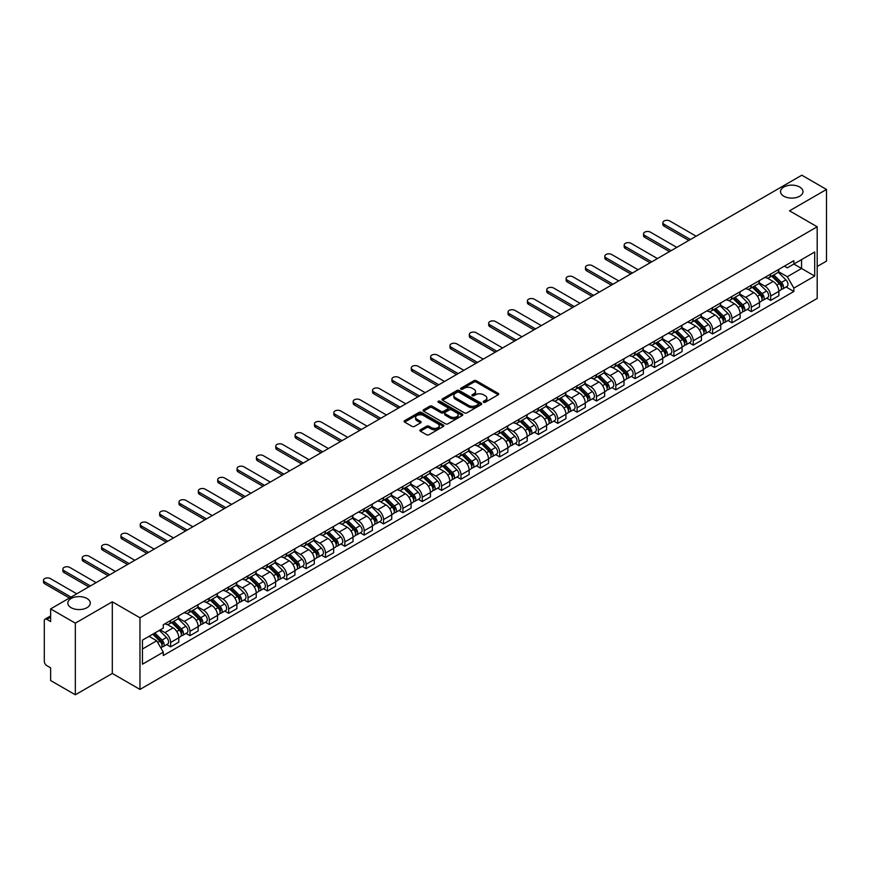 <?xml version="1.0" encoding="UTF-8"?>
<svg xmlns="http://www.w3.org/2000/svg" width="870" height="870" viewBox="0 0 870 870"><rect width="100%" height="100%" fill="white"/><g stroke="black" fill="none" stroke-linecap="round" stroke-linejoin="round"><path stroke-width="1.3" d="M483.579 402.244A1.207 0.696 0 0 0 485.286 402.244L498.227 394.773A1.718 0.99 0 0 0 498.727 394.077A1.718 0.99 0 0 0 498.227 393.37L476.303 380.712A1.718 0.99 0 0 0 473.867 380.712L460.926 388.183A1.207 0.696 0 0 0 462.633 389.173L464.308 388.205A5.514 3.186 0 0 1 472.105 388.205L473.932 389.26A5.514 3.186 0 0 1 475.542 391.511A5.514 3.186 0 0 1 473.932 393.751L472.258 394.719A1.207 0.696 0 0 0 473.965 395.709L475.64 394.741A5.514 3.186 0 0 1 483.426 394.741L485.253 395.796A5.514 3.186 0 0 1 486.874 398.047A5.514 3.186 0 0 1 485.253 400.298L483.579 401.266A1.207 0.696 0 0 0 483.579 402.244L483.579 401.266M86.989 598.506A11.234 6.481 0 0 0 74.755 597.103A11.234 6.481 0 0 0 67.816 603.095A11.234 6.481 0 0 0 71.112 607.673A11.234 6.481 0 0 0 83.346 609.087A11.234 6.481 0 0 0 90.284 603.095A11.234 6.481 0 0 0 86.989 598.506M799.704 187.028A11.234 6.481 0 0 0 787.459 185.625A11.234 6.481 0 0 0 780.531 191.617A11.234 6.481 0 0 0 783.816 196.196A11.234 6.481 0 0 0 796.061 197.61A11.234 6.481 0 0 0 802.988 191.617A11.234 6.481 0 0 0 799.704 187.028M420.406 429.791A1.718 0.99 0 0 0 419.895 430.498A1.718 0.99 0 0 0 420.406 431.205L426.55 434.75A1.718 0.99 0 0 0 428.986 434.75L443.363 426.452A1.718 0.99 0 0 0 443.863 425.745A1.718 0.99 0 0 0 443.363 425.049L421.439 412.391A1.718 0.99 0 0 0 419.003 412.391L404.626 420.688A1.718 0.99 0 0 0 404.126 421.395A1.718 0.99 0 0 0 404.626 422.091L412.065 426.387A1.718 0.99 0 0 0 414.501 426.387L420.645 422.831A1.718 0.99 0 0 0 421.156 422.124A1.718 0.99 0 0 0 420.645 421.428L416.958 419.296A4.611 2.664 0 0 1 415.61 417.415A4.611 2.664 0 0 1 418.459 414.957A4.611 2.664 0 0 1 423.483 415.534L437.914 423.864A4.611 2.664 0 0 1 439.263 425.745A4.611 2.664 0 0 1 436.414 428.203A4.611 2.664 0 0 1 431.389 427.627L428.986 426.246A1.718 0.99 0 0 0 426.55 426.246L420.406 429.791L420.406 431.205L426.55 427.67L426.55 426.246M139.972 617.776L112.306 601.801L75.331 623.148L50.634 608.891L801.814 175.207L826.5 189.464L789.525 210.812L817.191 226.787L139.972 617.776L139.972 689.421L817.191 298.432L817.191 226.787M464.428 412.88A1.718 0.99 0 0 0 466.864 412.88L481.24 404.583A1.718 0.99 0 0 0 481.741 403.887A1.718 0.99 0 0 0 481.24 403.18L459.316 390.521A1.718 0.99 0 0 0 456.88 390.521L442.504 398.819A1.718 0.99 0 0 0 442.003 399.526A1.718 0.99 0 0 0 442.504 400.222L464.428 412.88M438.784 402.505A1.207 0.696 0 0 1 440.013 402.679L462.274 415.534L447.93 423.82A1.718 0.99 0 0 1 445.494 423.82L423.57 411.162L429.715 407.638L429.715 406.203L423.57 409.748A1.718 0.99 0 0 0 423.07 410.455A1.718 0.99 0 0 0 423.57 411.162L423.57 409.748M429.715 407.638A1.718 0.99 0 0 1 432.151 407.638L432.151 406.203A1.718 0.99 0 0 0 429.715 406.203M432.151 406.203L441.046 411.336A1.718 0.99 0 0 0 443.482 411.336L447.561 408.976A1.718 0.99 0 0 0 448.072 408.28A1.718 0.99 0 0 0 447.561 407.573L438.306 402.234A1.207 0.696 0 0 1 440.013 401.244L462.296 414.109A1.718 0.99 0 0 1 462.807 414.816A1.718 0.99 0 0 1 462.296 415.523L462.296 414.109M75.331 623.148L75.331 694.793L50.634 680.536L50.634 667.856L46.795 665.637A3.513 2.023 -120 0 1 44.305 661.33L44.305 620.788A3.513 2.023 -120 0 1 45.033 619.179L50.634 615.949M817.191 266.481L826.5 261.109L826.5 189.464M75.331 694.793L112.306 673.445L139.972 689.421M50.634 608.891L50.634 621.571L46.795 619.353A3.513 2.023 -120 0 0 45.033 619.179M770.668 274.072A8.069 4.665 60 0 1 768.993 277.693L777.182 272.962A8.069 4.665 -120 0 0 778.857 269.341M759.042 282.761L764.958 286.176A8.069 4.665 60 0 1 770.668 296.061L778.857 291.33A8.069 4.665 -120 0 0 773.147 281.445L767.286 278.063M778.857 291.33L778.857 295.702L770.668 300.433L766.742 298.16M768.993 277.693A8.069 4.665 60 0 1 765.024 277.334M770.668 296.061L770.668 300.433M751.31 285.24A8.069 4.665 60 0 1 749.635 288.873L757.824 284.142A8.069 4.665 -120 0 0 759.499 280.521M747.384 309.339L751.31 311.612L759.499 306.882L759.499 302.51A8.069 4.665 -120 0 0 753.79 292.624L747.928 289.242M749.635 288.873A8.069 4.665 60 0 1 745.666 288.503M739.685 293.94L745.601 297.355A8.069 4.665 60 0 1 751.31 307.24L751.31 311.612M731.953 296.42A8.069 4.665 60 0 1 730.278 300.041L738.467 295.311A8.069 4.665 -120 0 0 740.142 291.689M728.027 320.519L731.953 322.781L740.142 318.05L740.142 313.689A8.069 4.665 -120 0 0 734.432 303.804L728.571 300.411M730.278 300.041A8.069 4.665 60 0 1 726.309 299.682M720.327 305.109L726.243 308.524A8.069 4.665 60 0 1 731.953 318.409L731.953 322.781M712.595 307.599A8.069 4.665 60 0 1 710.92 311.221L719.109 306.49A8.069 4.665 -120 0 0 720.784 302.869M708.669 331.688L712.595 333.96L720.784 329.23L720.784 324.858A8.069 4.665 -120 0 0 715.075 314.973L709.213 311.59M710.92 311.221A8.069 4.665 60 0 1 706.951 310.851M700.97 316.288L706.886 319.703A8.069 4.665 60 0 1 712.595 329.589L712.595 333.96M693.238 318.768A8.069 4.665 60 0 1 691.563 322.389L699.752 317.67A8.069 4.665 -120 0 0 701.427 314.037M689.312 342.867L693.238 345.129L701.427 340.409L701.427 336.037A8.069 4.665 -120 0 0 695.717 326.152L689.856 322.77M691.563 322.389A8.069 4.665 60 0 1 687.594 322.03M681.612 327.457L687.528 330.872A8.069 4.665 60 0 1 693.238 340.768L693.238 345.129M673.88 329.947A8.069 4.665 60 0 1 672.216 333.569L680.405 328.838A8.069 4.665 -120 0 0 682.069 325.217M669.954 354.046L673.88 356.308L682.069 351.578L682.069 347.206A8.069 4.665 -120 0 0 676.36 337.321L670.509 333.939M672.216 333.569A8.069 4.665 60 0 1 668.236 333.21M662.266 338.637L668.171 342.051A8.069 4.665 60 0 1 673.88 351.937L673.88 356.308M654.523 341.116A8.069 4.665 60 0 1 652.859 344.748L661.048 340.018A8.069 4.665 -120 0 0 662.712 336.396M650.597 365.215L654.523 367.488L662.712 362.757L662.712 358.386A8.069 4.665 -120 0 0 657.013 348.5L651.151 345.118M652.859 344.748A8.069 4.665 60 0 1 648.879 344.379M642.908 349.816L648.824 353.231A8.069 4.665 60 0 1 654.523 363.116L654.523 367.488M635.176 352.296A8.069 4.665 60 0 1 633.501 355.917L641.69 351.186A8.069 4.665 -120 0 0 643.365 347.565M631.239 376.395L635.176 378.657L643.365 373.926L643.365 369.565A8.069 4.665 -120 0 0 637.656 359.68L631.794 356.287M633.501 355.917A8.069 4.665 60 0 1 629.521 355.558M623.551 360.985L629.467 364.399A8.069 4.665 60 0 1 635.176 374.285L635.176 378.657M615.819 363.475A8.069 4.665 60 0 1 614.144 367.096L622.333 362.366A8.069 4.665 -120 0 0 624.007 358.744M611.893 387.563L615.819 389.836L624.007 385.105L624.007 380.734A8.069 4.665 -120 0 0 618.298 370.848L612.436 367.466M614.144 367.096A8.069 4.665 60 0 1 610.174 366.727M604.193 372.164L610.109 375.579A8.069 4.665 60 0 1 615.819 385.464L615.819 389.836M596.461 374.644A8.069 4.665 60 0 1 594.786 378.265L602.975 373.545A8.069 4.665 -120 0 0 604.65 369.924M592.535 398.743L596.461 401.005L604.65 396.285L604.65 391.913A8.069 4.665 -120 0 0 598.941 382.028L593.079 378.646M594.786 378.265A8.069 4.665 60 0 1 590.817 377.906M584.836 383.344L590.752 386.758A8.069 4.665 60 0 1 596.461 396.644L596.461 401.005M577.104 385.823A8.069 4.665 60 0 1 575.429 389.445L583.618 384.714A8.069 4.665 -120 0 0 585.293 381.093M573.178 409.922L577.104 412.184L585.293 407.454L585.293 403.082A8.069 4.665 -120 0 0 579.583 393.196L573.721 389.814M575.429 389.445A8.069 4.665 60 0 1 571.459 389.086M565.478 394.512L571.394 397.927A8.069 4.665 60 0 1 577.104 407.812L577.104 412.184M557.746 396.992A8.069 4.665 60 0 1 556.071 400.624L564.26 395.894A8.069 4.665 -120 0 0 565.935 392.272M553.82 421.091L557.746 423.364L565.935 418.633L565.935 414.261A8.069 4.665 -120 0 0 560.226 404.376L554.364 400.994M556.071 400.624A8.069 4.665 60 0 1 552.102 400.254M546.121 405.692L552.037 409.107A8.069 4.665 60 0 1 557.746 418.992L557.746 423.364M538.389 408.171A8.069 4.665 60 0 1 536.714 411.793L544.903 407.073A8.069 4.665 -120 0 0 546.577 403.441M534.463 432.27L538.389 434.532L546.577 429.802L546.577 425.441A8.069 4.665 -120 0 0 540.868 415.555L535.006 412.162M536.714 411.793A8.069 4.665 60 0 1 532.744 411.434M526.763 416.86L532.679 420.275A8.069 4.665 60 0 1 538.389 430.161L538.389 434.532M519.031 419.351A8.069 4.665 60 0 1 517.367 422.972L525.556 418.242A8.069 4.665 -120 0 0 527.22 414.62M515.105 443.439L519.031 445.712L527.22 440.981L527.22 436.609A8.069 4.665 -120 0 0 521.511 426.724L515.649 423.342M517.367 422.972A8.069 4.665 60 0 1 513.387 422.602M507.417 428.04L513.322 431.455A8.069 4.665 60 0 1 519.031 441.34L519.031 445.712M499.674 430.519A8.069 4.665 60 0 1 498.01 434.141L506.199 429.421A8.069 4.665 -120 0 0 507.862 425.8M495.748 454.618L499.674 456.88L507.862 452.161L507.862 447.789A8.069 4.665 -120 0 0 502.164 437.904L496.302 434.521M498.01 434.141A8.069 4.665 60 0 1 494.029 433.782M488.059 439.219L493.975 442.634A8.069 4.665 60 0 1 499.674 452.52L499.674 456.88M480.316 441.699A8.069 4.665 60 0 1 478.652 445.32L486.841 440.59A8.069 4.665 -120 0 0 488.505 436.968M476.39 465.798L480.316 468.06L488.516 463.329L488.516 458.958A8.069 4.665 -120 0 0 482.806 449.072L476.945 445.69M478.652 445.32A8.069 4.665 60 0 1 474.672 444.962M468.702 450.388L474.618 453.803A8.069 4.665 60 0 1 480.316 463.688L480.316 468.06M460.969 452.878A8.069 4.665 60 0 1 459.295 456.5L467.484 451.769A8.069 4.665 -120 0 0 469.158 448.148M457.044 476.967L460.969 479.239L469.158 474.509L469.158 470.137A8.069 4.665 -120 0 0 463.449 460.252L457.587 456.87M459.295 456.5A8.069 4.665 60 0 1 455.314 456.13M449.344 461.568L455.26 464.982A8.069 4.665 60 0 1 460.969 474.868L460.969 479.239M441.612 464.047A8.069 4.665 60 0 1 439.937 467.668L448.126 462.949A8.069 4.665 -120 0 0 449.801 459.316M437.686 488.146L441.612 490.408L449.801 485.678L449.801 481.317A8.069 4.665 -120 0 0 444.091 471.431L438.23 468.038M439.937 467.668A8.069 4.665 60 0 1 435.968 467.31M429.987 472.736L435.903 476.151A8.069 4.665 60 0 1 441.612 486.036L441.612 490.408M422.254 475.227A8.069 4.665 60 0 1 420.58 478.848L428.769 474.117A8.069 4.665 -120 0 0 430.443 470.496M418.329 499.315L422.254 501.588L430.443 496.857L430.443 492.485A8.069 4.665 -120 0 0 424.734 482.6L418.872 479.218M420.58 478.848A8.069 4.665 60 0 1 416.61 478.478M410.629 483.916L416.545 487.33A8.069 4.665 60 0 1 422.254 497.216L422.254 501.588M402.897 486.395A8.069 4.665 60 0 1 401.222 490.027L409.411 485.297A8.069 4.665 -120 0 0 411.086 481.675M398.971 510.494L402.897 512.756L411.086 508.036L411.086 503.665A8.069 4.665 -120 0 0 405.376 493.779L399.515 490.397M401.222 490.027A8.069 4.665 60 0 1 397.253 489.658M391.272 495.095L397.188 498.51A8.069 4.665 60 0 1 402.897 508.395L402.897 512.756M383.539 497.575A8.069 4.665 60 0 1 381.865 501.196L390.054 496.465A8.069 4.665 -120 0 0 391.728 492.844M379.614 521.674L383.539 523.936L391.728 519.205L391.728 514.833A8.069 4.665 -120 0 0 386.019 504.948L380.157 501.566M381.865 501.196A8.069 4.665 60 0 1 377.895 500.837M371.914 506.264L377.83 509.679A8.069 4.665 60 0 1 383.539 519.564L383.539 523.936M364.182 508.754A8.069 4.665 60 0 1 362.507 512.376L370.696 507.645A8.069 4.665 -120 0 0 372.371 504.024M360.256 532.842L364.182 535.115L372.371 530.385L372.371 526.013A8.069 4.665 -120 0 0 366.661 516.127L360.8 512.745M362.507 512.376A8.069 4.665 60 0 1 358.538 512.006M352.557 517.443L358.473 520.858A8.069 4.665 60 0 1 364.182 530.743L364.182 535.115M344.824 519.923A8.069 4.665 60 0 1 343.161 523.544L351.349 518.824A8.069 4.665 -120 0 0 353.013 515.192M340.899 544.022L344.824 546.284L353.013 541.564L353.013 537.192A8.069 4.665 -120 0 0 347.304 527.307L341.442 523.914M343.161 523.544A8.069 4.665 60 0 1 339.18 523.185M333.21 528.612L339.115 532.027A8.069 4.665 60 0 1 344.824 541.912L344.824 546.284M325.467 531.102A8.069 4.665 60 0 1 323.803 534.724L331.992 529.993A8.069 4.665 -120 0 0 333.656 526.372M321.541 555.19L325.467 557.463L333.656 552.733L333.656 548.361A8.069 4.665 -120 0 0 327.957 538.476L322.096 535.093M323.803 534.724A8.069 4.665 60 0 1 319.823 534.354M313.853 539.791L319.769 543.206A8.069 4.665 60 0 1 325.467 553.092L325.467 557.463M306.109 542.271A8.069 4.665 60 0 1 304.446 545.903L312.635 541.173A8.069 4.665 -120 0 0 314.309 537.551M302.184 566.37L306.12 568.632L314.309 563.912L314.309 559.54A8.069 4.665 -120 0 0 308.6 549.655L302.738 546.273M304.446 545.903A8.069 4.665 60 0 1 300.465 545.533M294.495 550.971L300.411 554.386A8.069 4.665 60 0 1 306.12 564.271L306.12 568.632M286.763 553.45A8.069 4.665 60 0 1 285.088 557.072L293.277 552.341A8.069 4.665 -120 0 0 294.952 548.72M282.837 577.549L286.763 579.811L294.952 575.081L294.952 570.72A8.069 4.665 -120 0 0 289.242 560.824L283.381 557.442M285.088 557.072A8.069 4.665 60 0 1 281.119 556.713M275.137 562.14L281.053 565.554A8.069 4.665 60 0 1 286.763 575.44L286.763 579.811M267.405 564.63A8.069 4.665 60 0 1 265.731 568.251L273.919 563.521A8.069 4.665 -120 0 0 275.594 559.899M263.479 588.718L267.405 590.991L275.594 586.26L275.594 581.889A8.069 4.665 -120 0 0 269.885 572.003L264.023 568.621M265.731 568.251A8.069 4.665 60 0 1 261.761 567.882M255.78 573.319L261.696 576.734A8.069 4.665 60 0 1 267.405 586.619L267.405 590.991M248.048 575.799A8.069 4.665 60 0 1 246.373 579.42L254.562 574.7A8.069 4.665 -120 0 0 256.237 571.068M244.122 599.898L248.048 602.16L256.237 597.44L256.237 593.068A8.069 4.665 -120 0 0 250.527 583.183L244.666 579.79M246.373 579.42A8.069 4.665 60 0 1 242.404 579.061M236.422 584.488L242.338 587.903A8.069 4.665 60 0 1 248.048 597.788L248.048 602.16M228.69 586.978A8.069 4.665 60 0 1 227.016 590.6L235.204 585.869A8.069 4.665 -120 0 0 236.879 582.247M224.764 611.066L228.69 613.339L236.879 608.608L236.879 604.237A8.069 4.665 -120 0 0 231.17 594.351L225.308 590.969M227.016 590.6A8.069 4.665 60 0 1 223.046 590.23M217.065 595.667L222.981 599.082A8.069 4.665 60 0 1 228.69 608.967L228.69 613.339M209.333 598.147A8.069 4.665 60 0 1 207.658 601.779L215.847 597.048A8.069 4.665 -120 0 0 217.522 593.427M205.407 622.246L209.333 624.519L217.522 619.788L217.522 615.416A8.069 4.665 -120 0 0 211.812 605.531L205.951 602.149M207.658 601.779A8.069 4.665 60 0 1 203.689 601.409M197.708 606.847L203.624 610.261A8.069 4.665 60 0 1 209.333 620.147L209.333 624.519M189.975 609.326A8.069 4.665 60 0 1 188.311 612.948L196.5 608.217A8.069 4.665 -120 0 0 198.164 604.596M186.049 633.425L189.975 635.687L198.164 630.957L198.164 626.596A8.069 4.665 -120 0 0 192.455 616.699L186.593 613.317M188.311 612.948A8.069 4.665 60 0 1 184.331 612.589M178.361 618.015L184.266 621.43A8.069 4.665 60 0 1 189.975 631.315L189.975 635.687M170.618 620.506A8.069 4.665 60 0 1 168.954 624.127L177.143 619.396A8.069 4.665 -120 0 0 178.807 615.775M166.692 644.594L170.618 646.867L178.807 642.136L178.807 637.764A8.069 4.665 -120 0 0 173.108 627.879L167.247 624.497M168.954 624.127A8.069 4.665 60 0 1 164.974 623.757M160.2 629.891L164.919 632.61A8.069 4.665 60 0 1 170.618 642.495L170.618 646.867M784.37 266.155L787.296 267.84L814.711 252.006L801.564 259.597L801.564 268.482L787.296 276.725L778.4 271.581M142.452 649.009L156.72 640.777L163.299 652.163L142.452 664.201L142.452 640.124L163.299 628.096L163.299 624.725L793.864 260.674L793.864 264.045L814.711 276.073L793.864 288.111L787.296 276.725M814.711 252.006L814.711 276.073M163.299 652.163L163.299 655.534L793.864 291.483L793.864 288.111M112.306 601.801L112.306 673.445M156.72 640.777L149.031 636.329M786.099 286.991L793.864 291.483M484.068 402.418L485.253 401.733A5.514 3.186 0 0 0 486.874 399.482L486.874 398.047M475.542 391.511L475.542 392.935A5.514 3.186 0 0 1 473.932 395.187L472.736 395.883M498.205 394.784L476.303 382.147A1.718 0.99 0 0 0 473.867 382.147L461.415 389.336M481.24 403.18L481.24 404.583L459.316 391.957A1.718 0.99 0 0 0 456.88 391.957L442.536 400.243M478.195 404.376A1.207 0.696 0 0 0 478.195 403.386L458.947 392.283A1.207 0.696 0 0 0 457.25 392.283L455.478 393.294A5.514 3.186 0 0 0 453.868 395.546A5.514 3.186 0 0 0 455.478 397.797L468.636 405.398A5.514 3.186 0 0 0 476.423 405.398L478.195 404.376L478.195 405.811A1.207 0.696 0 0 0 478.543 405.311L478.543 403.887M453.868 395.546L453.868 396.981A5.514 3.186 0 0 0 455.478 399.232L455.478 397.797M478.195 405.811L476.423 406.823A5.514 3.186 0 0 1 468.636 406.823L455.478 399.232M432.151 407.638L441.046 412.771A1.718 0.99 0 0 0 443.482 412.771L447.561 410.412A1.718 0.99 0 0 0 448.072 409.705L448.072 408.28M450.268 416.665A4.611 2.664 0 0 0 455.293 417.241A4.611 2.664 0 0 0 458.142 414.783A4.611 2.664 0 0 0 456.793 412.902L451.704 409.966A1.718 0.99 0 0 0 449.268 409.966L445.19 412.315A1.718 0.99 0 0 0 444.679 413.022A1.718 0.99 0 0 0 445.19 413.728L450.268 416.665L450.268 418.089A4.611 2.664 0 0 0 455.293 418.666A4.611 2.664 0 0 0 458.142 416.208L458.142 414.783M444.679 413.022L444.679 414.457A1.718 0.99 0 0 0 445.19 415.153L445.19 413.728M450.268 418.089L445.19 415.153M439.263 425.745L439.263 427.181A4.611 2.664 0 0 1 436.414 429.639A4.611 2.664 0 0 1 431.389 429.062L428.986 427.67A1.718 0.99 0 0 0 426.55 427.67M415.61 417.415L415.61 418.851A4.611 2.664 0 0 0 416.958 420.732L416.958 419.296M420.645 421.428L420.645 422.831L416.958 420.732M443.341 426.463L421.439 413.826A1.718 0.99 0 0 0 419.003 413.826L404.659 422.102M771.712 276.127L779.335 283.653A4.383 2.534 60 0 1 780.488 290.221L778.857 291.167M773.223 277.628L776.464 279.498M696.152 236.205L669.791 220.991A4.035 2.327 -0 0 0 665.387 220.48A4.035 2.327 -0 0 0 662.896 222.633A4.035 2.327 -0 0 0 664.082 224.286L690.443 239.5M772.549 275.638L780.901 283.881A2.11 1.218 60 0 1 781.456 287.035A2.11 1.218 60 0 1 781.271 287.111M773.811 274.909L781.445 282.435A4.383 2.534 60 0 1 782.598 289.003A4.383 2.534 60 0 1 781.271 289.144M778.084 272.136L785.904 279.857A4.383 2.534 60 0 1 787.067 286.426L782.598 289.003M688.833 240.435L664.082 226.146A4.035 2.327 180 0 1 662.896 224.493L662.896 222.633M752.354 287.307L759.978 294.821A4.383 2.534 60 0 1 761.13 301.401L759.499 302.347M753.866 288.807L757.107 290.667M676.795 247.384L650.434 232.159A4.035 2.327 -0 0 0 646.029 231.659A4.035 2.327 -0 0 0 643.539 233.812A4.035 2.327 -0 0 0 644.724 235.455L671.096 250.68M753.192 286.817L761.544 295.05A2.11 1.218 60 0 1 762.098 298.203A2.11 1.218 60 0 1 761.913 298.279M754.464 286.089L762.087 293.603A4.383 2.534 60 0 1 763.24 300.183A4.383 2.534 60 0 1 761.913 300.324M758.727 283.305L766.557 291.026A4.383 2.534 60 0 1 767.71 297.605L763.24 300.183M669.476 251.615L644.724 237.325A4.035 2.327 180 0 1 643.539 235.672L643.539 233.812M732.997 298.475L740.62 306.001A4.383 2.534 60 0 1 741.773 312.58L740.142 313.526M734.519 299.976L737.749 301.846M657.437 258.564L631.076 243.339A4.035 2.327 -0 0 0 626.683 242.828A4.035 2.327 -0 0 0 624.182 244.981A4.035 2.327 -0 0 0 625.367 246.634L651.739 261.859M733.845 297.986L742.186 306.229A2.11 1.218 60 0 1 742.741 309.383A2.11 1.218 60 0 1 742.556 309.459M735.106 297.257L742.73 304.783A4.383 2.534 60 0 1 743.883 311.362A4.383 2.534 60 0 1 742.556 311.503M739.369 294.484L747.199 302.205A4.383 2.534 60 0 1 748.352 308.785L743.883 311.362M650.118 262.783L625.367 248.494A4.035 2.327 180 0 1 624.182 246.852L624.182 244.981M713.639 309.655L721.263 317.18A4.383 2.534 60 0 1 722.415 323.749L720.784 324.695M715.162 311.155L718.392 313.015M638.091 269.733L611.719 254.518A4.035 2.327 -0 0 0 607.325 254.007A4.035 2.327 -0 0 0 604.835 256.161A4.035 2.327 -0 0 0 606.009 257.814L632.381 273.028M714.487 309.165L722.829 317.398A2.11 1.218 60 0 1 723.394 320.562A2.11 1.218 60 0 1 723.198 320.638M715.749 308.437L723.372 315.962A4.383 2.534 60 0 1 724.525 322.531A4.383 2.534 60 0 1 723.209 322.672M720.012 305.664L727.842 313.374A4.383 2.534 60 0 1 728.995 319.953L724.525 322.531M630.761 273.963L606.009 259.673A4.035 2.327 180 0 1 604.835 258.02L604.835 256.161M694.282 320.823L701.905 328.349A4.383 2.534 60 0 1 703.069 334.928L701.427 335.874M695.804 322.324L699.034 324.195M618.733 280.912L592.361 265.687A4.035 2.327 -0 0 0 587.968 265.187A4.035 2.327 -0 0 0 585.477 267.34A4.035 2.327 -0 0 0 586.652 268.982L613.024 284.207M695.13 320.334L703.482 328.577A2.11 1.218 60 0 1 704.037 331.731A2.11 1.218 60 0 1 703.841 331.807M696.391 319.605L704.015 327.131A4.383 2.534 60 0 1 705.178 333.71A4.383 2.534 60 0 1 703.852 333.852M700.654 316.832L708.484 324.553A4.383 2.534 60 0 1 709.637 331.133L705.178 333.71M611.414 285.142L586.652 270.842A4.035 2.327 180 0 1 585.477 269.2L585.477 267.34M674.924 332.003L682.548 339.528A4.383 2.534 60 0 1 683.711 346.097L682.069 347.043M676.447 333.504L679.677 335.374M599.376 292.081L573.004 276.867A4.035 2.327 -0 0 0 568.61 276.356A4.035 2.327 -0 0 0 566.12 278.509A4.035 2.327 -0 0 0 567.305 280.162L593.666 295.376M675.772 331.513L684.125 339.757A2.11 1.218 60 0 1 684.679 342.91A2.11 1.218 60 0 1 684.483 342.987M677.034 330.785L684.657 338.31A4.383 2.534 60 0 1 685.821 344.89A4.383 2.534 60 0 1 684.494 345.02M681.297 328.012L689.127 335.733A4.383 2.534 60 0 1 690.28 342.301L685.821 344.89M592.057 296.311L567.305 282.021A4.035 2.327 180 0 1 566.12 280.379L566.12 278.509M655.567 343.182L663.19 350.697A4.383 2.534 60 0 1 664.354 357.276L662.712 358.222M657.089 344.683L660.319 346.543M580.018 303.26L553.646 288.035A4.035 2.327 -0 0 0 549.253 287.535A4.035 2.327 -0 0 0 546.762 289.688A4.035 2.327 -0 0 0 547.948 291.33L574.309 306.555M656.415 342.693L664.767 350.925A2.11 1.218 60 0 1 665.322 354.079A2.11 1.218 60 0 1 665.126 354.155M657.676 341.964L665.3 349.479A4.383 2.534 60 0 1 666.463 356.058A4.383 2.534 60 0 1 665.137 356.2M661.95 339.18L669.769 346.902A4.383 2.534 60 0 1 670.933 353.481L666.463 356.058M572.699 307.491L547.948 293.201A4.035 2.327 180 0 1 546.762 291.548L546.762 289.688M636.209 354.351L643.843 361.876A4.383 2.534 60 0 1 644.996 368.456L643.354 369.402M637.732 355.852L640.962 357.722M560.661 314.44L534.3 299.215A4.035 2.327 -0 0 0 529.895 298.704A4.035 2.327 -0 0 0 527.405 300.857A4.035 2.327 -0 0 0 528.59 302.51L554.951 317.735M637.057 353.862L645.409 362.105A2.11 1.218 60 0 1 645.964 365.259A2.11 1.218 60 0 1 645.768 365.335M638.319 353.133L645.942 360.658A4.383 2.534 60 0 1 647.106 367.238A4.383 2.534 60 0 1 645.779 367.379M642.593 350.36L650.412 358.081A4.383 2.534 60 0 1 651.576 364.66L647.106 367.238M553.342 318.659L528.59 304.369A4.035 2.327 180 0 1 527.405 302.727L527.405 300.857M616.852 365.53L624.486 373.056A4.383 2.534 60 0 1 625.639 379.624L624.007 380.571M618.374 367.031L621.615 368.891M541.303 325.608L514.942 310.394A4.035 2.327 -0 0 0 510.538 309.883A4.035 2.327 -0 0 0 508.047 312.036A4.035 2.327 -0 0 0 509.233 313.689L535.594 328.903M617.7 365.041L626.052 373.273A2.11 1.218 60 0 1 626.607 376.438A2.11 1.218 60 0 1 626.411 376.514M618.961 364.312L626.596 371.838A4.383 2.534 60 0 1 627.748 378.406A4.383 2.534 60 0 1 626.422 378.548M623.235 361.539L631.054 369.25A4.383 2.534 60 0 1 632.218 375.829L627.748 378.406M533.984 329.839L509.233 315.549A4.035 2.327 180 0 1 508.047 313.896L508.047 312.036M597.505 376.699L605.129 384.225A4.383 2.534 60 0 1 606.281 390.804L604.65 391.75M599.017 378.2L602.257 380.07M521.946 336.788L495.585 321.563A4.035 2.327 -0 0 0 491.18 321.063A4.035 2.327 -0 0 0 488.69 323.216A4.035 2.327 -0 0 0 489.875 324.858L516.236 340.083M598.342 376.21L606.694 384.453A2.11 1.218 60 0 1 607.249 387.607A2.11 1.218 60 0 1 607.064 387.683M599.615 375.481L607.238 383.007A4.383 2.534 60 0 1 608.391 389.586A4.383 2.534 60 0 1 607.064 389.727M603.878 372.708L611.697 380.429A4.383 2.534 60 0 1 612.861 387.009L608.391 389.586M514.627 341.018L489.875 326.718A4.035 2.327 180 0 1 488.69 325.075L488.69 323.216M578.148 387.879L585.771 395.404A4.383 2.534 60 0 1 586.924 401.983L585.293 402.919M579.67 389.379L582.9 391.25M502.588 347.967L476.227 332.742A4.035 2.327 -0 0 0 471.834 332.231A4.035 2.327 -0 0 0 469.332 334.385A4.035 2.327 -0 0 0 470.518 336.037L496.89 351.262M578.985 387.389L587.337 395.632A2.11 1.218 60 0 1 587.892 398.786A2.11 1.218 60 0 1 587.707 398.862M580.257 386.661L587.881 394.186A4.383 2.534 60 0 1 589.033 400.765A4.383 2.534 60 0 1 587.707 400.907M584.52 383.887L592.35 391.609A4.383 2.534 60 0 1 593.503 398.177L589.033 400.765M495.269 352.187L470.518 337.897A4.035 2.327 180 0 1 469.332 336.255L469.332 334.385M558.79 399.058L566.413 406.573A4.383 2.534 60 0 1 567.566 413.152L565.935 414.098M560.313 400.559L563.543 402.418M483.241 359.136L456.87 343.911A4.035 2.327 -0 0 0 452.476 343.411A4.035 2.327 -0 0 0 449.986 345.564A4.035 2.327 -0 0 0 451.16 347.206L477.532 362.431M559.638 398.569L567.979 406.801A2.11 1.218 60 0 1 568.534 409.955A2.11 1.218 60 0 1 568.349 410.042M560.9 397.84L568.523 405.355A4.383 2.534 60 0 1 569.676 411.934A4.383 2.534 60 0 1 568.36 412.075M565.163 395.056L572.993 402.777A4.383 2.534 60 0 1 574.146 409.357L569.676 411.934M475.912 363.366L451.16 349.077A4.035 2.327 180 0 1 449.986 347.424L449.986 345.564M539.433 410.227L547.056 417.752A4.383 2.534 60 0 1 548.22 424.332L546.577 425.278M540.955 411.727L544.185 413.598M463.884 370.315L437.512 355.09A4.035 2.327 -0 0 0 433.119 354.59A4.035 2.327 -0 0 0 430.628 356.733A4.035 2.327 -0 0 0 431.803 358.386L458.175 373.611M540.281 409.737L548.633 417.981A2.11 1.218 60 0 1 549.188 421.134A2.11 1.218 60 0 1 548.992 421.21M541.542 409.009L549.166 416.534A4.383 2.534 60 0 1 550.318 423.114A4.383 2.534 60 0 1 549.003 423.255M545.805 406.236L553.635 413.957A4.383 2.534 60 0 1 554.788 420.536L550.318 423.114M456.554 374.535L431.803 360.245A4.035 2.327 180 0 1 430.628 358.603L430.628 356.733M520.075 421.406L527.698 428.932A4.383 2.534 60 0 1 528.862 435.5L527.22 436.446M521.598 422.907L524.827 424.767M444.526 381.484L418.155 366.27A4.035 2.327 -0 0 0 413.761 365.759A4.035 2.327 -0 0 0 411.271 367.912A4.035 2.327 -0 0 0 412.445 369.565L438.817 384.779M520.923 420.917L529.275 429.149A2.11 1.218 60 0 1 529.83 432.314A2.11 1.218 60 0 1 529.634 432.39M522.185 420.188L529.808 427.714A4.383 2.534 60 0 1 530.972 434.282A4.383 2.534 60 0 1 529.645 434.424M526.448 417.415L534.278 425.125A4.383 2.534 60 0 1 535.431 431.705L530.972 434.282M437.208 385.714L412.445 371.425A4.035 2.327 180 0 1 411.271 369.772L411.271 367.912M500.718 432.575L508.341 440.1A4.383 2.534 60 0 1 509.505 446.68L507.862 447.626M502.24 434.076L505.47 435.946M425.169 392.664L398.797 377.439A4.035 2.327 -0 0 0 394.404 376.938A4.035 2.327 -0 0 0 391.913 379.092A4.035 2.327 -0 0 0 393.099 380.734L419.46 395.959M501.566 432.096L509.918 440.329A2.11 1.218 60 0 1 510.472 443.482A2.11 1.218 60 0 1 510.277 443.559M502.827 431.357L510.451 438.882A4.383 2.534 60 0 1 511.614 445.462A4.383 2.534 60 0 1 510.288 445.603M507.09 428.584L514.92 436.305A4.383 2.534 60 0 1 516.073 442.884L511.614 445.462M417.85 396.894L393.099 382.593A4.035 2.327 180 0 1 391.913 380.951L391.913 379.092M481.36 443.754L488.983 451.28A4.383 2.534 60 0 1 490.147 457.859L488.505 458.794M482.883 445.255L486.112 447.126M405.811 403.843L379.45 388.618A4.035 2.327 -0 0 0 375.046 388.107A4.035 2.327 -0 0 0 372.556 390.26A4.035 2.327 -0 0 0 373.741 391.913L400.102 407.138M482.208 443.265L490.56 451.508A2.11 1.218 60 0 1 491.115 454.662A2.11 1.218 60 0 1 490.919 454.738M483.47 442.536L491.093 450.062A4.383 2.534 60 0 1 492.257 456.641A4.383 2.534 60 0 1 490.93 456.783M487.744 439.763L495.563 447.484A4.383 2.534 60 0 1 496.726 454.053L492.257 456.641M398.493 408.063L373.741 393.773A4.035 2.327 180 0 1 372.556 392.131L372.556 390.26M462.003 454.934L469.637 462.448A4.383 2.534 60 0 1 470.79 469.028L469.147 469.974M463.525 456.435L466.755 458.294M386.454 415.012L360.093 399.787A4.035 2.327 -0 0 0 355.689 399.286A4.035 2.327 -0 0 0 353.198 401.44A4.035 2.327 -0 0 0 354.384 403.082L380.745 418.307M462.851 454.444L471.203 462.677A2.11 1.218 60 0 1 471.757 465.841A2.11 1.218 60 0 1 471.562 465.918M464.112 453.716L471.747 461.23A4.383 2.534 60 0 1 472.899 467.81A4.383 2.534 60 0 1 471.573 467.951M468.386 450.932L476.205 458.653A4.383 2.534 60 0 1 477.369 465.232L472.899 467.81M379.135 419.242L354.384 404.952A4.035 2.327 180 0 1 353.198 403.299L353.198 401.44M442.645 466.102L450.279 473.628A4.383 2.534 60 0 1 451.432 480.207L449.801 481.153M444.168 467.603L447.408 469.474M367.096 426.191L340.735 410.966A4.035 2.327 -0 0 0 336.331 410.466A4.035 2.327 -0 0 0 333.841 412.619A4.035 2.327 -0 0 0 335.026 414.261L361.387 429.486M443.493 465.613L451.845 473.856A2.11 1.218 60 0 1 452.4 477.01A2.11 1.218 60 0 1 452.215 477.086M444.755 464.885L452.389 472.41A4.383 2.534 60 0 1 453.542 478.989A4.383 2.534 60 0 1 452.215 479.131M449.029 462.111L456.848 469.833A4.383 2.534 60 0 1 458.012 476.412L453.542 478.989M359.778 430.411L335.026 416.121A4.035 2.327 180 0 1 333.841 414.479L333.841 412.619M423.298 477.282L430.922 484.807A4.383 2.534 60 0 1 432.075 491.376L430.443 492.322M424.81 478.783L428.051 480.642M347.739 437.36L321.378 422.146A4.035 2.327 -0 0 0 316.974 421.635A4.035 2.327 -0 0 0 314.483 423.788A4.035 2.327 -0 0 0 315.669 425.441L342.04 440.655M424.136 476.793L432.488 485.025A2.11 1.218 60 0 1 433.042 488.19A2.11 1.218 60 0 1 432.858 488.266M425.408 476.064L433.032 483.589A4.383 2.534 60 0 1 434.184 490.158A4.383 2.534 60 0 1 432.858 490.299M429.671 473.291L437.49 481.001A4.383 2.534 60 0 1 438.654 487.581L434.184 490.158M340.42 441.59L315.669 427.3A4.035 2.327 180 0 1 314.483 425.647L314.483 423.788M403.941 488.451L411.564 495.976A4.383 2.534 60 0 1 412.717 502.555L411.086 503.502M405.463 489.951L408.693 491.822M328.381 448.539L302.021 433.314A4.035 2.327 -0 0 0 297.627 432.814A4.035 2.327 -0 0 0 295.126 434.967A4.035 2.327 -0 0 0 296.311 436.609L322.683 451.834M404.789 487.972L413.13 496.204A2.11 1.218 60 0 1 413.685 499.358A2.11 1.218 60 0 1 413.5 499.434M406.051 487.233L413.674 494.758A4.383 2.534 60 0 1 414.827 501.337A4.383 2.534 60 0 1 413.5 501.479M410.314 484.459L418.144 492.181A4.383 2.534 60 0 1 419.296 498.76L414.827 501.337M321.063 452.77L296.311 438.48A4.035 2.327 180 0 1 295.126 436.827L295.126 434.967M384.583 499.63L392.207 507.156A4.383 2.534 60 0 1 393.36 513.735L391.728 514.67M386.106 501.131L389.336 503.001M309.035 459.719L282.663 444.494A4.035 2.327 -0 0 0 278.269 443.983A4.035 2.327 -0 0 0 275.779 446.136A4.035 2.327 -0 0 0 276.954 447.789L303.325 463.014M385.432 499.141L393.773 507.384A2.11 1.218 60 0 1 394.338 510.538A2.11 1.218 60 0 1 394.143 510.614M386.693 498.412L394.317 505.938A4.383 2.534 60 0 1 395.469 512.517A4.383 2.534 60 0 1 394.153 512.658M390.956 495.639L398.786 503.36A4.383 2.534 60 0 1 399.939 509.929L395.469 512.517M301.705 463.938L276.954 449.649A4.035 2.327 180 0 1 275.779 448.006L275.779 446.136M365.226 510.81L372.849 518.324A4.383 2.534 60 0 1 374.013 524.904L372.371 525.85M366.748 512.31L369.978 514.17M289.677 470.887L263.305 455.662A4.035 2.327 -0 0 0 258.912 455.162A4.035 2.327 -0 0 0 256.422 457.315A4.035 2.327 -0 0 0 257.596 458.958L283.968 474.183M366.074 510.32L374.426 518.553A2.11 1.218 60 0 1 374.981 521.717A2.11 1.218 60 0 1 374.785 521.793M367.336 509.592L374.959 517.106A4.383 2.534 60 0 1 376.123 523.686A4.383 2.534 60 0 1 374.796 523.827M371.599 506.808L379.429 514.529A4.383 2.534 60 0 1 380.581 521.108L376.123 523.686M282.358 475.118L257.596 460.828A4.035 2.327 180 0 1 256.422 459.175L256.422 457.315M345.868 521.978L353.492 529.504A4.383 2.534 60 0 1 354.655 536.083L353.013 537.029M347.391 523.479L350.621 525.349M270.32 482.067L243.948 466.842A4.035 2.327 -0 0 0 239.554 466.342A4.035 2.327 -0 0 0 237.064 468.495A4.035 2.327 -0 0 0 238.249 470.137L264.61 485.362M346.717 521.489L355.069 529.732A2.11 1.218 60 0 1 355.623 532.886A2.11 1.218 60 0 1 355.428 532.962M347.978 520.76L355.602 528.286A4.383 2.534 60 0 1 356.765 534.865A4.383 2.534 60 0 1 355.438 535.006M352.241 517.987L360.071 525.708A4.383 2.534 60 0 1 361.224 532.288L356.765 534.865M263.001 486.286L238.249 471.997A4.035 2.327 180 0 1 237.064 470.355L237.064 468.495M326.511 533.158L334.134 540.683A4.383 2.534 60 0 1 335.298 547.252L333.656 548.198M328.033 534.658L331.263 536.518M250.962 493.236L224.59 478.021A4.035 2.327 -0 0 0 220.197 477.51A4.035 2.327 -0 0 0 217.707 479.664A4.035 2.327 -0 0 0 218.892 481.317L245.253 496.531M327.359 532.668L335.711 540.901A2.11 1.218 60 0 1 336.266 544.065A2.11 1.218 60 0 1 336.07 544.141M328.621 531.94L336.244 539.465A4.383 2.534 60 0 1 337.408 546.034A4.383 2.534 60 0 1 336.081 546.175M332.895 529.167L340.714 536.888A4.383 2.534 60 0 1 341.866 543.456L337.408 546.034M243.643 497.466L218.892 483.176A4.035 2.327 180 0 1 217.707 481.523L217.707 479.664M307.153 544.326L314.777 551.852A4.383 2.534 60 0 1 315.94 558.431L314.298 559.377M308.676 545.827L311.906 547.698M231.605 504.415L205.244 489.19A4.035 2.327 -0 0 0 200.839 488.69A4.035 2.327 -0 0 0 198.349 490.843A4.035 2.327 -0 0 0 199.534 492.485L225.895 507.71M308.002 543.848L316.354 552.08A2.11 1.218 60 0 1 316.908 555.234A2.11 1.218 60 0 1 316.713 555.31M309.263 543.119L316.887 550.634A4.383 2.534 60 0 1 318.05 557.213A4.383 2.534 60 0 1 316.724 557.355M313.537 540.335L321.356 548.056A4.383 2.534 60 0 1 322.52 554.636L318.05 557.213M224.286 508.645L199.534 494.356A4.035 2.327 180 0 1 198.349 492.703L198.349 490.843M287.796 555.506L295.43 563.031A4.383 2.534 60 0 1 296.583 569.611L294.952 570.557M289.318 557.007L292.559 558.877M212.247 515.595L185.886 500.37A4.035 2.327 -0 0 0 181.482 499.858A4.035 2.327 -0 0 0 178.992 502.012A4.035 2.327 -0 0 0 180.177 503.665L206.538 518.89M288.644 555.016L296.996 563.26A2.11 1.218 60 0 1 297.551 566.413A2.11 1.218 60 0 1 297.355 566.49M289.906 554.288L297.54 561.813A4.383 2.534 60 0 1 298.693 568.393A4.383 2.534 60 0 1 297.366 568.534M294.18 551.515L301.999 559.236A4.383 2.534 60 0 1 303.162 565.804L298.693 568.393M204.928 519.814L180.177 505.524A4.035 2.327 180 0 1 178.992 503.882L178.992 502.012M268.449 566.685L276.073 574.2A4.383 2.534 60 0 1 277.225 580.779L275.594 581.725M269.961 568.186L273.202 570.046M192.89 526.763L166.529 511.538A4.035 2.327 -0 0 0 162.125 511.038A4.035 2.327 -0 0 0 159.634 513.191A4.035 2.327 -0 0 0 160.819 514.833L187.18 530.058M269.287 566.196L277.639 574.428A2.11 1.218 60 0 1 278.193 577.593A2.11 1.218 60 0 1 278.008 577.669M270.559 565.467L278.183 572.982A4.383 2.534 60 0 1 279.335 579.561A4.383 2.534 60 0 1 278.008 579.703M274.822 562.683L282.641 570.405A4.383 2.534 60 0 1 283.805 576.984L279.335 579.561M185.571 530.994L160.819 516.704A4.035 2.327 180 0 1 159.634 515.051L159.634 513.191M249.092 577.854L256.715 585.379A4.383 2.534 60 0 1 257.868 591.959L256.237 592.905M250.614 579.355L253.844 581.225M173.532 537.943L147.171 522.718A4.035 2.327 -0 0 0 142.778 522.217A4.035 2.327 -0 0 0 140.277 524.371A4.035 2.327 -0 0 0 141.462 526.013L167.834 541.238M249.929 577.365L258.281 585.608A2.11 1.218 60 0 1 258.836 588.762A2.11 1.218 60 0 1 258.651 588.838M251.202 576.636L258.825 584.161A4.383 2.534 60 0 1 259.978 590.741A4.383 2.534 60 0 1 258.651 590.882M255.465 573.863L263.295 581.584A4.383 2.534 60 0 1 264.447 588.163L259.978 590.741M166.213 542.162L141.462 527.872A4.035 2.327 180 0 1 140.277 526.23L140.277 524.371M229.734 589.033L237.358 596.559A4.383 2.534 60 0 1 238.51 603.127L236.879 604.074M231.257 590.534L234.487 592.394M154.186 549.111L127.814 533.897A4.035 2.327 -0 0 0 123.42 533.386A4.035 2.327 -0 0 0 120.93 535.539A4.035 2.327 -0 0 0 122.104 537.192L148.476 552.406M230.583 588.544L238.924 596.787A2.11 1.218 60 0 1 239.478 599.941A2.11 1.218 60 0 1 239.293 600.017M231.844 587.815L239.467 595.341A4.383 2.534 60 0 1 240.62 601.909A4.383 2.534 60 0 1 239.304 602.051M236.107 585.042L243.937 592.764A4.383 2.534 60 0 1 245.09 599.332L240.62 601.909M146.856 553.342L122.104 539.052A4.035 2.327 180 0 1 120.93 537.399L120.93 535.539M210.377 600.213L218 607.728A4.383 2.534 60 0 1 219.153 614.307L217.522 615.253M211.899 601.703L215.129 603.573M134.828 560.291L108.456 545.066A4.035 2.327 -0 0 0 104.063 544.566A4.035 2.327 -0 0 0 101.572 546.719A4.035 2.327 -0 0 0 102.747 548.361L129.119 563.586M211.225 599.724L219.566 607.956A2.11 1.218 60 0 1 220.132 611.11A2.11 1.218 60 0 1 219.936 611.186M212.487 598.995L220.11 606.51A4.383 2.534 60 0 1 221.263 613.089A4.383 2.534 60 0 1 219.947 613.23M216.75 596.211L224.58 603.932A4.383 2.534 60 0 1 225.732 610.512L221.263 613.089M127.498 564.521L102.747 550.231A4.035 2.327 180 0 1 101.572 548.578L101.572 546.719M191.019 611.382L198.643 618.907A4.383 2.534 60 0 1 199.806 625.486L198.164 626.433M192.542 612.882L195.772 614.753M115.471 571.47L89.099 556.245A4.035 2.327 -0 0 0 84.705 555.734A4.035 2.327 -0 0 0 82.215 557.887A4.035 2.327 -0 0 0 83.389 559.54L109.761 574.765M191.868 610.892L200.22 619.135A2.11 1.218 60 0 1 200.774 622.289A2.11 1.218 60 0 1 200.578 622.365M193.129 610.164L200.752 617.689A4.383 2.534 60 0 1 201.916 624.268A4.383 2.534 60 0 1 200.589 624.41M197.392 607.39L205.222 615.112A4.383 2.534 60 0 1 206.375 621.691L201.916 624.268M108.152 575.69L83.389 561.4A4.035 2.327 180 0 1 82.215 559.758L82.215 557.887M171.662 622.561L179.285 630.076A4.383 2.534 60 0 1 180.449 636.655L178.807 637.601M173.184 624.062L176.414 625.921M96.113 582.639L69.741 567.414A4.035 2.327 -0 0 0 65.348 566.914A4.035 2.327 -0 0 0 62.857 569.067A4.035 2.327 -0 0 0 64.043 570.72L90.404 585.934M172.51 622.072L180.862 630.304A2.11 1.218 60 0 1 181.417 633.469A2.11 1.218 60 0 1 181.221 633.545M173.772 621.343L181.395 628.858A4.383 2.534 60 0 1 182.559 635.437A4.383 2.534 60 0 1 181.232 635.578M178.035 618.559L185.865 626.28A4.383 2.534 60 0 1 187.017 632.86L182.559 635.437M88.794 586.869L64.043 572.58A4.035 2.327 180 0 1 62.857 570.927L62.857 569.067M152.761 634.176L159.928 641.255A4.383 2.534 60 0 1 161.091 647.835L160.874 647.954M153.827 635.231L157.057 637.101M76.756 593.818L50.395 578.593A4.035 2.327 -0 0 0 45.99 578.093A4.035 2.327 -0 0 0 43.5 580.246A4.035 2.327 -0 0 0 44.685 581.889L71.046 597.114M153.609 633.697L161.505 641.484A2.11 1.218 60 0 1 162.059 644.637A2.11 1.218 60 0 1 161.863 644.713M154.871 632.958L162.037 640.037A4.383 2.534 60 0 1 163.201 646.617A4.383 2.534 60 0 1 161.874 646.758M159.34 630.38L166.507 637.46A4.383 2.534 60 0 1 167.671 644.039L163.201 646.617M69.437 598.038L44.685 583.748A4.035 2.327 180 0 1 43.5 582.106L43.5 580.246M189.975 631.315L198.164 626.596M209.333 620.147L217.522 615.416M228.69 608.967L236.879 604.237M248.048 597.788L256.237 593.068M267.405 586.619L275.594 581.889M286.763 575.44L294.952 570.72M306.12 564.271L314.309 559.54M325.467 553.092L333.656 548.361M344.824 541.912L353.013 537.192M364.182 530.743L372.371 526.013M383.539 519.564L391.728 514.833M402.897 508.395L411.086 503.665M422.254 497.216L430.443 492.485M441.612 486.036L449.801 481.317M460.969 474.868L469.158 470.137M480.316 463.688L488.516 458.958M499.674 452.52L507.862 447.789M519.031 441.34L527.22 436.609M538.389 430.161L546.577 425.441M557.746 418.992L565.935 414.261M577.104 407.812L585.293 403.082M596.461 396.644L604.65 391.913M615.819 385.464L624.007 380.734M635.176 374.285L643.365 369.565M654.523 363.116L662.712 358.386M673.88 351.937L682.069 347.206M693.238 340.768L701.427 336.037M712.595 329.589L720.784 324.858M731.953 318.409L740.142 313.689M751.31 307.24L759.499 302.51M170.618 642.495L178.807 637.764M164.919 632.61L173.108 627.879M184.266 621.43L192.455 616.699M203.624 610.261L211.812 605.531M222.981 599.082L231.17 594.351M242.338 587.903L250.527 583.183M261.696 576.734L269.885 572.003M281.053 565.554L289.242 560.824M300.411 554.386L308.6 549.655M319.769 543.206L327.957 538.476M339.115 532.027L347.304 527.307M358.473 520.858L366.661 516.127M377.83 509.679L386.019 504.948M397.188 498.51L405.376 493.779M416.545 487.33L424.734 482.6M435.903 476.151L444.091 471.431M455.26 464.982L463.449 460.252M474.618 453.803L482.806 449.072M493.975 442.634L502.164 437.904M513.322 431.455L521.511 426.724M532.679 420.275L540.868 415.555M552.037 409.107L560.226 404.376M571.394 397.927L579.583 393.196M590.752 386.758L598.941 382.028M610.109 375.579L618.298 370.848M629.467 364.399L637.656 359.68M648.824 353.231L657.013 348.5M668.171 342.051L676.36 337.321M687.528 330.872L695.717 326.152M706.886 319.703L715.075 314.973M726.243 308.524L734.432 303.804M745.601 297.355L753.79 292.624M764.958 286.176L773.147 281.445M50.634 617.135L46.795 619.353M485.253 401.733L485.253 400.298M472.258 395.709L472.258 394.719M473.932 395.187L473.932 393.751M460.926 389.173L460.926 388.183M473.867 382.147L473.867 380.712M476.303 382.147L476.303 380.712M498.227 394.773L498.227 393.37M442.504 400.222L442.504 398.819M456.88 391.957L456.88 390.521M459.316 391.957L459.316 390.521M468.636 406.823L468.636 405.398M476.423 406.823L476.423 405.398M441.046 412.771L441.046 411.336M443.482 412.771L443.482 411.336M447.561 410.412L447.561 408.976M440.013 402.679L440.013 401.244M428.986 427.67L428.986 426.246M431.389 429.062L431.389 427.627M404.626 422.091L404.626 420.688M419.003 413.826L419.003 412.391M421.439 413.826L421.439 412.391M443.363 426.452L443.363 425.049M779.335 283.653L776.812 285.099M781.891 286.067L781.108 286.524M785.904 279.857L781.445 282.435M664.082 226.146L664.082 224.286M759.978 294.821L757.455 296.278M762.533 297.246L761.75 297.703M766.557 291.026L762.087 293.603M644.724 237.325L644.724 235.455M740.62 306.001L738.097 307.458M743.187 308.415L742.393 308.872M747.199 302.205L742.73 304.783M625.367 248.494L625.367 246.634M721.263 317.18L718.74 318.627M723.829 319.594L723.035 320.051M727.842 313.374L723.372 315.962M606.009 259.673L606.009 257.814M701.905 328.349L699.382 329.806M704.472 330.774L703.678 331.231M708.484 324.553L704.015 327.131M586.652 270.842L586.652 268.982M682.548 339.528L680.035 340.975M685.114 341.943L684.32 342.399M689.127 335.733L684.657 338.31M567.305 282.021L567.305 280.162M663.19 350.697L660.678 352.154M665.757 353.122L664.963 353.579M669.769 346.902L665.3 349.479M547.948 293.201L547.948 291.33M643.843 361.876L641.32 363.334M646.399 364.291L645.605 364.747M650.412 358.081L645.942 360.658M528.59 304.369L528.59 302.51M624.486 373.056L621.963 374.502M627.042 375.47L626.259 375.927M631.054 369.25L626.596 371.838M509.233 315.549L509.233 313.689M605.129 384.225L602.606 385.682M607.684 386.65L606.901 387.106M611.697 380.429L607.238 383.007M489.875 326.718L489.875 324.858M585.771 395.404L583.248 396.861M588.327 397.818L587.544 398.275M592.35 391.609L587.881 394.186M470.518 337.897L470.518 336.037M566.413 406.573L563.89 408.03M568.98 408.998L568.186 409.455M572.993 402.777L568.523 405.355M451.16 349.077L451.16 347.206M547.056 417.752L544.533 419.209M549.622 420.166L548.829 420.623M553.635 413.957L549.166 416.534M431.803 360.245L431.803 358.386M527.698 428.932L525.186 430.378M530.265 431.346L529.471 431.803M534.278 425.125L529.808 427.714M412.445 371.425L412.445 369.565M508.341 440.1L505.829 441.558M510.907 442.525L510.114 442.982M514.92 436.305L510.451 438.882M393.099 382.593L393.099 380.734M488.983 451.28L486.471 452.737M491.55 453.694L490.756 454.151M495.563 447.484L491.093 450.062M373.741 393.773L373.741 391.913M469.637 462.448L467.114 463.906M472.192 464.874L471.399 465.33M476.205 458.653L471.747 461.23M354.384 404.952L354.384 403.082M450.279 473.628L447.756 475.085M452.835 476.042L452.052 476.499M456.848 469.833L452.389 472.41M335.026 416.121L335.026 414.261M430.922 484.807L428.399 486.254M433.477 487.222L432.694 487.678M437.49 481.001L433.032 483.589M315.669 427.3L315.669 425.441M411.564 495.976L409.041 497.433M414.131 498.401L413.337 498.858M418.144 492.181L413.674 494.758M296.311 438.48L296.311 436.609M392.207 507.156L389.684 508.613M394.773 509.57L393.979 510.027M398.786 503.36L394.317 505.938M276.954 449.649L276.954 447.789M372.849 518.324L370.326 519.781M375.416 520.749L374.622 521.206M379.429 514.529L374.959 517.106M257.596 460.828L257.596 458.958M353.492 529.504L350.98 530.961M356.058 531.929L355.264 532.375M360.071 525.708L355.602 528.286M238.249 471.997L238.249 470.137M334.134 540.683L331.622 542.13M336.701 543.097L335.907 543.554M340.714 536.888L336.244 539.465M218.892 483.176L218.892 481.317M314.777 551.852L312.265 553.309M317.343 554.277L316.549 554.734M321.356 548.056L316.887 550.634M199.534 494.356L199.534 492.485M295.43 563.031L292.907 564.489M297.986 565.446L297.203 565.902M301.999 559.236L297.54 561.813M180.177 505.524L180.177 503.665M276.073 574.2L273.55 575.657M278.628 576.625L277.845 577.082M282.641 570.405L278.183 572.982M160.819 516.704L160.819 514.833M256.715 585.379L254.192 586.837M259.271 587.805L258.488 588.261M263.295 581.584L258.825 584.161M141.462 527.872L141.462 526.013M237.358 596.559L234.835 598.005M239.924 598.973L239.13 599.43M243.937 592.764L239.467 595.341M122.104 539.052L122.104 537.192M218 607.728L215.477 609.185M220.567 610.153L219.773 610.61M224.58 603.932L220.11 606.51M102.747 550.231L102.747 548.361M198.643 618.907L196.131 620.364M201.209 621.321L200.415 621.778M205.222 615.112L200.752 617.689M83.389 561.4L83.389 559.54M179.285 630.076L176.773 631.533M181.852 632.501L181.058 632.958M185.865 626.28L181.395 628.858M64.043 572.58L64.043 570.72M159.928 641.255L157.731 642.528M162.494 643.68L161.7 644.137M166.507 637.46L162.037 640.037M44.685 583.748L44.685 581.889"/></g></svg>
